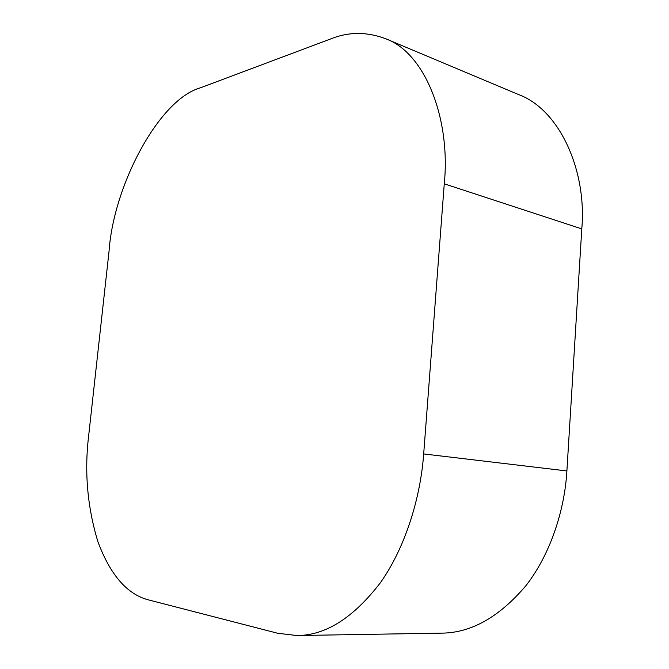 <?xml version="1.0" encoding="UTF-8"?>
<svg xmlns="http://www.w3.org/2000/svg" width="669" height="669" viewBox="0 0 669 669"><rect width="100%" height="100%" fill="white"/><g stroke="black" fill="none" stroke-linecap="round" stroke-linejoin="round"><path stroke-width="1" d="M385.436 38.635L518.425 94.496C559.986 109.716 586.997 171.289 581.787 228.89L566.894 470.951C564.661 509.887 550.537 554.149 525.909 585.71C499.158 617.178 471.009 632.983 441.465 633.142L296.952 635.542L277.694 633.259L147.974 599.767C126.926 594.064 110.243 574.746 97.933 541.798C87.447 507.278 84.327 472.18 88.576 436.506L109.064 251.076C113.546 185.589 159.005 99.229 200.575 87.764L330.846 38.877C348.449 31.761 366.654 31.677 385.436 38.635C425.509 52.893 450.806 119.575 444.266 183.824L423.678 453.942C420.533 497.519 405.447 547.284 380.452 582.657C353.374 617.872 325.544 635.5 296.952 635.542M423.678 453.942L566.894 470.951M444.266 183.824L581.787 228.89"/></g></svg>
